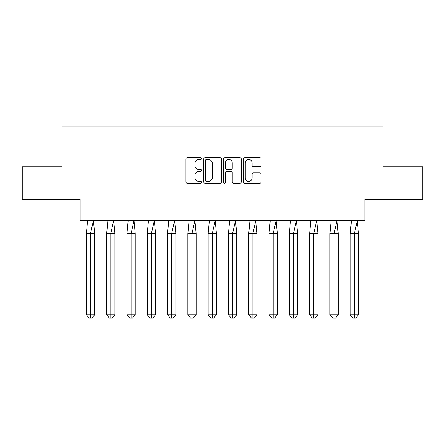 <?xml version="1.0" encoding="UTF-8"?>
<svg xmlns="http://www.w3.org/2000/svg" width="445" height="445" viewBox="0 0 445 445"><rect width="100%" height="100%" fill="white"/><g stroke="black" fill="none" stroke-linecap="round" stroke-linejoin="round"><path stroke-width="0.67" d="M201.68 158.576A0.896 0.896 0 0 0 200.79 157.68L187.217 157.68A1.279 1.279 0 0 0 185.943 158.96L185.943 181.949A1.279 1.279 0 0 0 187.217 183.223L200.79 183.223A0.896 0.896 0 0 0 201.68 182.333A0.896 0.896 0 0 0 200.79 181.438L199.032 181.438A4.088 4.088 0 0 1 194.943 177.349L194.943 175.436A4.088 4.088 0 0 1 199.032 171.347L200.79 171.347A0.896 0.896 0 0 0 201.68 170.452A0.896 0.896 0 0 0 200.79 169.562L199.032 169.562A4.088 4.088 0 0 1 194.943 165.473L194.943 163.554A4.088 4.088 0 0 1 199.032 159.471L200.79 159.471A0.896 0.896 0 0 0 201.68 158.576M22.25 166.808L22.25 199.338L80.15 199.338L80.15 220.548L364.85 220.548L364.85 199.338L422.75 199.338L422.75 166.808L383.062 166.808L383.062 126.864L61.938 126.864L61.938 166.808L22.25 166.808M259.824 166.686A1.279 1.279 0 0 0 261.104 165.407L261.104 158.96A1.279 1.279 0 0 0 259.824 157.68L244.756 157.68A1.279 1.279 0 0 0 243.476 158.96L243.476 181.949A1.279 1.279 0 0 0 244.756 183.223L259.824 183.223A1.279 1.279 0 0 0 261.104 181.949L261.104 174.156A1.279 1.279 0 0 0 259.824 172.883L253.377 172.883A1.279 1.279 0 0 0 252.098 174.156L252.098 178.022A3.415 3.415 0 0 1 248.683 181.438A3.415 3.415 0 0 1 245.267 178.022L245.267 162.887A3.415 3.415 0 0 1 248.683 159.471A3.415 3.415 0 0 1 252.098 162.887L252.098 165.407A1.279 1.279 0 0 0 253.377 166.686L259.824 166.686M221.382 158.96A1.279 1.279 0 0 0 220.103 157.68L205.034 157.68A1.279 1.279 0 0 0 203.76 158.96L203.76 181.949A1.279 1.279 0 0 0 205.034 183.223L220.103 183.223A1.279 1.279 0 0 0 221.382 181.949L221.382 158.96M224.897 157.68L239.966 157.68A1.279 1.279 0 0 1 241.24 158.96L241.24 181.949A1.279 1.279 0 0 1 239.966 183.223L233.514 183.223A1.279 1.279 0 0 1 232.24 181.949L232.24 172.627A1.279 1.279 0 0 0 230.961 171.347L226.683 171.347A1.279 1.279 0 0 0 225.404 172.627L225.404 182.333A0.896 0.896 0 0 1 224.514 183.223A0.896 0.896 0 0 1 223.618 182.333L223.618 158.96A1.279 1.279 0 0 1 224.897 157.68M206.441 159.471A0.896 0.896 0 0 0 205.546 160.361L205.546 180.542A0.896 0.896 0 0 0 206.441 181.438L208.293 181.438A4.088 4.088 0 0 0 212.376 177.349L212.376 163.554A4.088 4.088 0 0 0 208.293 159.471L206.441 159.471M232.24 162.948A3.415 3.415 0 0 0 228.825 159.532A3.415 3.415 0 0 0 225.404 162.948L225.404 168.282A1.279 1.279 0 0 0 226.683 169.562L230.961 169.562A1.279 1.279 0 0 0 232.24 168.282L232.24 162.948M91.876 318.136L90.496 318.136L90.496 314.754L94.635 314.754L91.876 318.136L89.117 318.136L86.358 314.754L86.358 233.558L90.496 233.558L93.422 220.548L87.57 220.548L86.358 233.558L86.358 314.754L90.496 314.754L90.496 233.558L94.635 233.558L93.422 220.548M94.635 314.754L94.635 233.558M112.173 318.136L110.794 318.136L110.794 314.754L114.932 314.754L112.173 318.136L109.414 318.136L106.655 314.754L106.655 233.558L110.794 233.558L113.72 220.548L107.868 220.548L106.655 233.558L106.655 314.754L110.794 314.754L110.794 233.558L114.932 233.558L113.72 220.548M132.471 318.136L131.091 318.136L131.091 314.754L135.236 314.754L132.471 318.136L129.712 318.136L126.953 314.754L126.953 233.558L131.091 233.558L134.023 220.548L128.166 220.548L126.953 233.558L126.953 314.754L131.091 314.754L131.091 233.558L135.236 233.558L134.023 220.548M152.768 318.136L151.389 318.136L151.389 314.754L155.533 314.754L152.768 318.136L150.01 318.136L147.251 314.754L147.251 233.558L151.389 233.558L154.32 220.548L148.463 220.548L147.251 233.558L147.251 314.754L151.389 314.754L151.389 233.558L155.533 233.558L154.32 220.548M173.072 318.136L171.687 318.136L171.687 314.754L175.831 314.754L173.072 318.136L170.307 318.136L167.548 314.754L167.548 233.558L171.687 233.558L174.618 220.548L168.761 220.548L167.548 233.558L167.548 314.754L171.687 314.754L171.687 233.558L175.831 233.558L174.618 220.548M193.369 318.136L191.99 318.136L191.99 314.754L196.128 314.754L193.369 318.136L190.61 318.136L187.846 314.754L187.846 233.558L191.99 233.558L194.916 220.548L189.058 220.548L187.846 233.558L187.846 314.754L191.99 314.754L191.99 233.558L196.128 233.558L194.916 220.548M114.932 314.754L114.932 233.558M135.236 314.754L135.236 233.558M155.533 314.754L155.533 233.558M175.831 314.754L175.831 233.558M196.128 314.754L196.128 233.558M213.667 318.136L212.287 318.136L212.287 314.754L216.426 314.754L213.667 318.136L210.908 318.136L208.143 314.754L208.143 233.558L212.287 233.558L215.213 220.548L209.356 220.548L208.143 233.558L208.143 314.754L212.287 314.754L212.287 233.558L216.426 233.558L215.213 220.548M216.426 314.754L216.426 233.558M233.964 318.136L232.585 318.136L232.585 314.754L236.723 314.754L233.964 318.136L231.205 318.136L228.446 314.754L228.446 233.558L232.585 233.558L235.511 220.548L229.659 220.548L228.446 233.558L228.446 314.754L232.585 314.754L232.585 233.558L236.723 233.558L235.511 220.548M236.723 314.754L236.723 233.558M254.262 318.136L252.882 318.136L252.882 314.754L257.021 314.754L254.262 318.136L251.503 318.136L248.744 314.754L248.744 233.558L252.882 233.558L255.808 220.548L249.957 220.548L248.744 233.558L248.744 314.754L252.882 314.754L252.882 233.558L257.021 233.558L255.808 220.548M257.021 314.754L257.021 233.558M274.559 318.136L273.18 318.136L273.18 314.754L277.318 314.754L274.559 318.136L271.8 318.136L269.041 314.754L269.041 233.558L273.18 233.558L276.106 220.548L270.254 220.548L269.041 233.558L269.041 314.754L273.18 314.754L273.18 233.558L277.318 233.558L276.106 220.548M277.318 314.754L277.318 233.558M294.857 318.136L293.478 318.136L293.478 314.754L297.622 314.754L294.857 318.136L292.098 318.136L289.339 314.754L289.339 233.558L293.478 233.558L296.409 220.548L290.552 220.548L289.339 233.558L289.339 314.754L293.478 314.754L293.478 233.558L297.622 233.558L296.409 220.548M297.622 314.754L297.622 233.558M315.155 318.136L313.775 318.136L313.775 314.754L317.919 314.754L315.155 318.136L312.396 318.136L309.637 314.754L309.637 233.558L313.775 233.558L316.707 220.548L310.849 220.548L309.637 233.558L309.637 314.754L313.775 314.754L313.775 233.558L317.919 233.558L316.707 220.548M317.919 314.754L317.919 233.558M335.458 318.136L334.073 318.136L334.073 314.754L338.217 314.754L335.458 318.136L332.693 318.136L329.934 314.754L329.934 233.558L334.073 233.558L337.004 220.548L331.147 220.548L329.934 233.558L329.934 314.754L334.073 314.754L334.073 233.558L338.217 233.558L337.004 220.548M338.217 314.754L338.217 233.558M355.755 318.136L354.376 318.136L354.376 314.754L358.514 314.754L355.755 318.136L352.991 318.136L350.232 314.754L350.232 233.558L354.376 233.558L357.302 220.548L351.444 220.548L350.232 233.558L350.232 314.754L354.376 314.754L354.376 233.558L358.514 233.558L357.302 220.548M358.514 314.754L358.514 233.558"/></g></svg>
